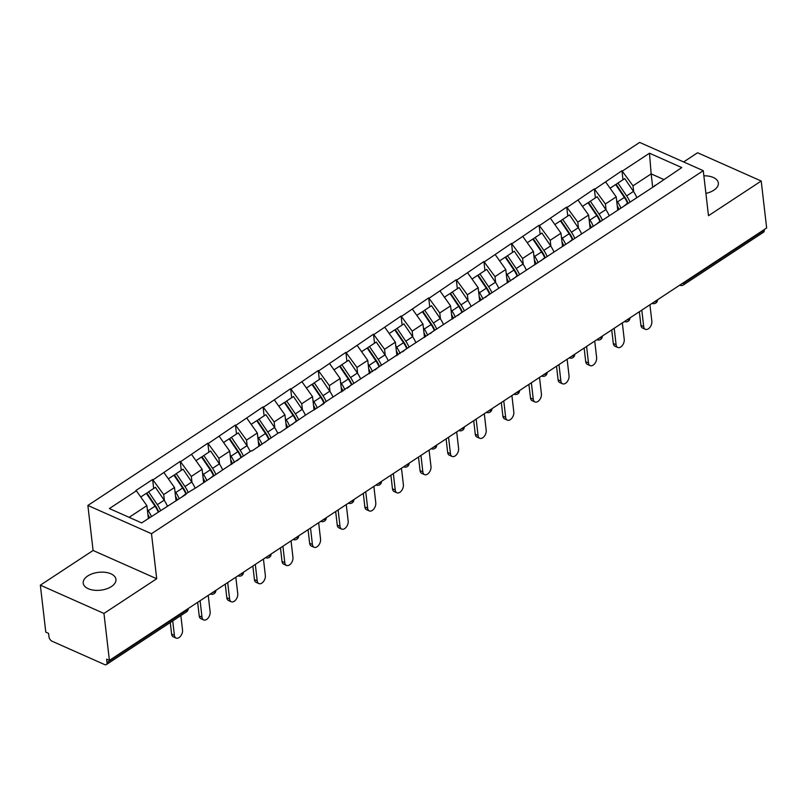<?xml version="1.0" encoding="UTF-8"?>
<svg xmlns="http://www.w3.org/2000/svg" width="807" height="807" viewBox="0 0 807 807"><rect width="100%" height="100%" fill="white"/><g stroke="black" fill="none" stroke-linecap="round" stroke-linejoin="round"><path stroke-width="1.21" d="M87.721 575.986A16.483 8.988 173.4 0 1 105.203 572.314A16.483 8.988 173.4 0 1 115.956 579.365A16.483 8.988 173.4 0 1 111.457 586.528A16.483 8.988 173.4 0 1 93.965 590.199A16.483 8.988 173.4 0 1 83.212 583.148A16.483 8.988 173.4 0 1 87.721 575.986M703.865 175.805A16.483 8.988 173.4 0 1 718.351 183.038A16.483 8.988 173.4 0 1 713.852 190.2A16.483 8.988 173.4 0 1 705.893 193.387M40.35 585.176L103.962 613.441L156.699 578.74L93.087 550.475L40.35 585.176L45.787 632.133L48.561 633.364L48.965 636.804A3.864 2.199 -123.3 0 0 52.112 641.252L104.607 664.575A3.864 2.199 -123.3 0 0 106.353 664.585A3.864 2.199 -123.3 0 0 107.008 662.597L106.615 659.158L109.399 660.398L766.65 227.978L761.213 181.02L697.601 152.755L683.62 161.955M93.087 550.475L87.872 505.444L639.658 142.415L703.27 170.68L151.494 533.709L87.872 505.444M148.377 518.487L146.884 505.656L136.373 490.807L109.389 508.561L141.659 522.906L186.014 494.338L185.459 494.086L181.716 497.162M136.373 490.807L135.818 490.565L152.634 479.499L153.673 488.497M164.386 500.562L163.7 494.59L152.634 479.499M153.189 479.751L180.233 461.342L181.272 470.33M191.995 482.394L191.309 476.433L180.233 461.342M180.788 461.584L207.843 443.174L208.882 452.172M219.605 464.237L218.909 458.265L207.843 443.174M208.398 443.426L235.452 425.017L236.491 434.005M247.214 446.069L246.518 440.097L235.452 425.017M236.007 425.259L263.062 406.849L264.101 415.847M274.814 427.902L274.128 421.94L263.062 406.849M263.617 407.101L290.661 388.681L291.7 397.68M302.423 409.744L301.737 403.772L290.661 388.681M291.216 388.934L318.271 370.524L319.31 379.522M330.033 391.577L329.337 385.615L318.271 370.524M318.826 370.766L345.88 352.356L346.919 361.354M357.642 373.419L356.946 367.447L345.88 352.356M346.435 352.609L373.48 334.199L374.529 343.187M385.242 355.251L384.556 349.29L373.48 334.199M374.045 334.441L401.089 316.031L402.128 325.029M412.851 337.094L412.165 331.122L401.089 316.031M401.644 316.283L428.699 297.874L429.738 306.862M440.461 318.926L439.765 312.965L428.699 297.874M429.253 298.116L456.308 279.706L457.347 288.704M468.06 300.769L467.374 294.797L456.308 279.706M456.863 279.958L483.907 261.549L484.946 270.537M495.669 282.601L494.984 276.63L483.907 261.549M484.462 261.791L511.517 243.381L512.556 252.379M523.279 264.434L522.583 258.472L511.517 243.381M512.072 243.633L539.126 225.224L540.165 234.212M550.888 246.276L550.192 240.304L539.126 225.224M539.681 225.466L566.726 207.056L567.775 216.054M578.488 228.109L577.802 222.147L566.726 207.056M567.291 207.298L594.335 188.888L595.374 197.886M606.097 209.951L605.411 203.979L594.335 188.888M594.89 189.141L621.945 170.731L622.984 179.729M633.707 191.784L633.011 185.822L621.945 170.731M622.5 170.973L649.484 153.219L681.764 167.563L651.027 188.394M185.459 494.086L196.807 487.236L251.461 450.659L252.026 450.911L279.071 432.491L279.625 432.744L306.68 414.334L324.051 403.52L323.486 403.268L655.324 185.56L654.77 185.317M176.047 500.895L174.494 487.489L163.7 494.59M174.494 487.489L163.982 472.65M203.657 482.727L202.103 469.321L191.309 476.433M202.103 469.321L191.592 454.482M213.068 475.928L209.326 479.005M231.256 464.57L229.713 451.163L218.909 458.265M229.713 451.163L219.191 436.325M240.668 457.761L236.925 460.837M258.865 446.402L257.312 432.996L246.518 440.097M257.312 432.996L246.801 418.157M268.277 439.603L264.535 442.67M286.475 428.245L284.921 414.838L274.128 421.94M284.921 414.838L274.41 399.99M295.887 421.436L292.144 424.512M314.084 410.077L312.531 396.671L301.737 403.772M312.531 396.671L302.02 381.832M323.486 403.268L319.743 406.345M341.684 391.92L340.13 378.513L329.337 385.615M340.13 378.513L329.619 363.664M351.095 385.11L347.353 388.187M369.293 373.752L367.74 360.346L356.946 367.447M367.74 360.346L357.229 345.507M378.705 366.943L374.962 370.02M396.903 355.584L395.349 342.188L384.556 349.29M395.349 342.188L384.838 327.339M406.314 348.785L402.572 351.862M424.502 337.427L422.959 324.021L412.165 331.122M422.959 324.021L412.438 309.182M433.914 330.618L430.171 333.695M452.112 319.259L450.558 305.863L439.765 312.965M450.558 305.863L440.047 291.014M461.523 312.46L457.781 315.537M479.721 301.102L478.168 287.695L467.374 294.797M478.168 287.695L467.657 272.857M489.133 294.293L485.39 297.369M507.331 282.934L505.777 269.528L494.984 276.63M505.777 269.528L495.266 254.689M516.742 276.135L513 279.202M534.93 264.777L533.387 251.37L522.583 258.472M533.387 251.37L522.865 236.532M544.342 257.968L540.599 261.044M562.54 246.609L560.986 233.203L550.192 240.304M560.986 233.203L550.475 218.364M571.951 239.8L568.209 242.877M590.149 228.452L588.596 215.045L577.802 222.147M588.596 215.045L578.084 200.197M599.561 221.643L595.818 224.719M617.759 210.284L616.205 196.878L605.411 203.979M616.205 196.878L605.694 182.039M627.16 203.475L623.418 206.552M684.033 282.339L684.104 282.914L764.269 230.177L764.199 229.591M764.269 230.177A3.864 2.199 56.7 0 1 763.604 232.164L683.438 284.911A3.864 2.199 56.7 0 0 684.104 282.914A3.864 2.108 173.4 0 1 681.925 283.721M652.671 187.042L651.158 173.888L633.011 185.822M663.687 179.457L651.158 173.888L649.484 153.219M103.962 613.441L109.399 660.398M156.699 578.74L151.494 533.709M703.27 170.68L708.485 215.711L761.213 181.02M146.884 505.656L129.13 517.337M625.032 197.443L625.183 198.704M597.432 215.61L597.573 216.871M569.823 233.768L569.964 235.029M542.213 251.935L542.365 253.196M514.604 270.093L514.755 271.354M487.004 288.26L487.146 289.521M459.395 306.428L459.536 307.679M431.785 324.585L431.937 325.846M404.186 342.753L404.327 344.014M376.576 360.911L376.718 362.172M348.967 379.078L349.118 380.339M321.357 397.236L321.509 398.497M293.758 415.403L293.899 416.664M266.149 433.561L266.29 434.822M238.539 451.728L238.69 452.989M210.93 469.896L211.081 471.147M183.33 488.053L183.471 489.314M155.721 506.221L155.862 507.482M618.989 209.467A17.26 9.815 -123.3 0 0 617.204 205.563M627.917 202.981A17.26 9.815 -123.3 0 0 624.86 197.19L616.155 184.329L617.93 183.048L624.749 178.569L633.455 191.42L626.646 195.899L617.93 183.048M645.368 329.306L642.584 328.066A5.921 3.652 -66 0 1 640.919 325.332L643.704 326.573A5.921 3.652 114 0 0 645.368 329.306A5.921 3.652 114 0 0 649.897 327.38A5.921 3.652 114 0 0 651.844 321.216L649.938 304.764M636.673 197.221A21.123 12.014 -123.3 0 0 633.455 191.42M629.853 201.71A21.123 12.014 -123.3 0 0 626.646 195.899M620.946 208.186A21.123 12.014 -123.3 0 0 617.537 201.901L616.629 200.57M627.553 203.223A21.123 12.014 -123.3 0 0 624.346 197.412L615.63 184.561L610.072 188.223M643.704 326.573L641.797 310.12M640.919 325.332L639.346 311.734M591.38 227.635A17.26 9.815 -123.3 0 0 589.604 223.731M600.307 221.148A17.26 9.815 -123.3 0 0 597.251 215.348L588.545 202.496L590.331 201.215L597.14 196.726L605.855 209.578L599.036 214.067L590.331 201.215M617.759 347.464L614.974 346.233A5.921 3.652 -66 0 1 613.31 343.5L616.094 344.73A5.921 3.652 114 0 0 617.759 347.464A5.921 3.652 114 0 0 622.288 345.537A5.921 3.652 114 0 0 624.235 339.374L622.328 322.931M609.063 215.388A21.123 12.014 -123.3 0 0 605.855 209.578M602.254 219.867A21.123 12.014 -123.3 0 0 599.036 214.067M593.337 226.343A21.123 12.014 -123.3 0 0 589.927 220.059L589.019 218.727M599.944 221.38A21.123 12.014 -123.3 0 0 596.736 215.58L588.031 202.728L582.462 206.38M616.094 344.73L614.198 328.288M613.31 343.5L611.736 329.892M563.78 245.792A17.26 9.815 -123.3 0 0 561.995 241.888M572.708 239.306A17.26 9.815 -123.3 0 0 569.651 233.516L560.936 220.654L562.721 219.373L569.53 214.894L578.246 227.745L571.437 232.224L562.721 219.373M590.159 365.632L587.375 364.391A5.921 3.652 -66 0 1 585.711 361.657L588.485 362.898A5.921 3.652 114 0 0 590.159 365.632A5.921 3.652 114 0 0 594.678 363.705A5.921 3.652 114 0 0 596.625 357.541L594.729 341.089M581.454 233.556A21.123 12.014 -123.3 0 0 578.246 227.745M574.645 238.035A21.123 12.014 -123.3 0 0 571.437 232.224M565.737 244.511A21.123 12.014 -123.3 0 0 562.318 238.226L561.42 236.895M572.345 239.548A21.123 12.014 -123.3 0 0 569.127 233.737L560.421 220.886L554.853 224.548M588.485 362.898L586.588 346.445M585.711 361.657L584.137 348.059M536.171 263.96A17.26 9.815 -123.3 0 0 534.385 260.056M545.098 257.473A17.26 9.815 -123.3 0 0 542.042 251.673L533.326 238.822L535.112 237.54L541.931 233.052L550.636 245.903L543.827 250.392L535.112 237.54M562.55 383.789L559.765 382.558A5.921 3.652 -66 0 1 558.101 379.825L560.885 381.055A5.921 3.652 114 0 0 562.55 383.789A5.921 3.652 114 0 0 567.079 381.862A5.921 3.652 114 0 0 569.026 375.699L567.119 359.256M553.854 251.713A21.123 12.014 -123.3 0 0 550.636 245.903M547.035 256.202A21.123 12.014 -123.3 0 0 543.827 250.392M538.128 262.668A21.123 12.014 -123.3 0 0 534.708 256.384L533.81 255.052M544.735 257.715A21.123 12.014 -123.3 0 0 541.527 251.905L532.812 239.054L527.253 242.715M560.885 381.055L558.979 364.613M558.101 379.825L556.527 366.227M508.561 282.127A17.26 9.815 -123.3 0 0 506.776 278.213M517.489 275.631A17.26 9.815 -123.3 0 0 514.432 269.841L505.727 256.989L507.502 255.698L514.321 251.219L523.027 264.071L516.218 268.549L507.502 255.698M534.94 401.957L532.156 400.726A5.921 3.652 -66 0 1 530.492 397.982L533.276 399.223A5.921 3.652 114 0 0 534.94 401.957A5.921 3.652 114 0 0 539.469 400.03A5.921 3.652 114 0 0 541.416 393.866L539.51 377.414M526.245 269.881A21.123 12.014 -123.3 0 0 523.027 264.071M519.426 274.36A21.123 12.014 -123.3 0 0 516.218 268.549M510.518 280.836A21.123 12.014 -123.3 0 0 507.109 274.551L506.201 273.22M517.126 275.873A21.123 12.014 -123.3 0 0 513.918 270.063L505.202 257.211L499.644 260.873M533.276 399.223L531.369 382.77M530.492 397.982L528.918 384.384M480.952 300.285A17.26 9.815 -123.3 0 0 479.176 296.381M489.889 293.798A17.26 9.815 -123.3 0 0 486.833 287.998L478.117 275.147L479.903 273.866L486.712 269.377L495.427 282.238L488.608 286.717L479.903 273.866M507.331 420.124L504.557 418.883A5.921 3.652 -66 0 1 502.892 416.15L505.666 417.38A5.921 3.652 114 0 0 507.331 420.124A5.921 3.652 114 0 0 511.86 418.197A5.921 3.652 114 0 0 513.807 412.034L511.91 395.581M498.635 288.038A21.123 12.014 -123.3 0 0 495.427 282.238M491.826 292.527A21.123 12.014 -123.3 0 0 488.608 286.717M482.909 298.993A21.123 12.014 -123.3 0 0 479.499 292.709L478.591 291.377M489.526 294.041A21.123 12.014 -123.3 0 0 486.308 288.23L477.603 275.379L472.034 279.04M505.666 417.38L503.77 400.938M502.892 416.15L501.318 402.552M453.352 318.452A17.26 9.815 -123.3 0 0 451.567 314.548M462.28 311.966A17.26 9.815 -123.3 0 0 459.223 306.166L450.508 293.314L452.293 292.023L459.102 287.544L467.818 300.396L461.009 304.875L452.293 292.023M479.731 438.282L476.947 437.051A5.921 3.652 -66 0 1 475.283 434.307L478.067 435.548A5.921 3.652 114 0 0 479.731 438.282A5.921 3.652 114 0 0 484.25 436.355A5.921 3.652 114 0 0 486.207 430.192L484.301 413.739M471.026 306.206A21.123 12.014 -123.3 0 0 467.818 300.396M464.217 310.685A21.123 12.014 -123.3 0 0 461.009 304.875M455.309 317.161A21.123 12.014 -123.3 0 0 451.89 310.877L450.992 309.545M461.917 312.198A21.123 12.014 -123.3 0 0 458.709 306.398L449.993 293.536L444.425 297.198M478.067 435.548L476.16 419.095M475.283 434.307L473.709 420.709M425.743 336.61A17.26 9.815 -123.3 0 0 423.957 332.706M434.67 330.124A17.26 9.815 -123.3 0 0 431.614 324.323L422.898 311.472L424.684 310.191L431.503 305.702L440.208 318.563L433.399 323.042L424.684 310.191M452.122 456.449L449.338 455.209A5.921 3.652 -66 0 1 447.673 452.475L450.457 453.716A5.921 3.652 114 0 0 452.122 456.449A5.921 3.652 114 0 0 456.651 454.523A5.921 3.652 114 0 0 458.598 448.359L456.691 431.906M443.426 324.364A21.123 12.014 -123.3 0 0 440.208 318.563M436.607 328.853A21.123 12.014 -123.3 0 0 433.399 323.042M427.7 335.329A21.123 12.014 -123.3 0 0 424.28 329.034L423.382 327.703M434.307 330.366A21.123 12.014 -123.3 0 0 431.099 324.555L422.384 311.704L416.826 315.366M450.457 453.716L448.551 437.263M447.673 452.475L446.1 438.877M398.133 354.777A17.26 9.815 -123.3 0 0 396.358 350.874M407.061 348.291A17.26 9.815 -123.3 0 0 404.004 342.491L395.299 329.639L397.084 328.348L403.893 323.869L412.609 336.721L405.79 341.21L397.084 328.348M424.512 474.607L421.728 473.376A5.921 3.652 -66 0 1 420.064 470.642L422.848 471.873A5.921 3.652 114 0 0 424.512 474.607A5.921 3.652 114 0 0 429.042 472.68A5.921 3.652 114 0 0 430.988 466.517L429.082 450.064M415.817 342.531A21.123 12.014 -123.3 0 0 412.609 336.721M408.998 347.01A21.123 12.014 -123.3 0 0 405.79 341.21M400.09 353.486A21.123 12.014 -123.3 0 0 396.681 347.202L395.773 345.87M406.698 348.523A21.123 12.014 -123.3 0 0 403.49 342.723L394.784 329.861L389.216 333.523M422.848 471.873L420.941 455.42M420.064 470.642L418.49 457.034M370.534 372.935A17.26 9.815 -123.3 0 0 368.749 369.031M379.461 366.449A17.26 9.815 -123.3 0 0 376.405 360.658L367.689 347.797L369.475 346.516L376.284 342.037L385 354.888L378.18 359.367L369.475 346.516M396.903 492.774L394.129 491.534A5.921 3.652 -66 0 1 392.464 488.8L395.238 490.041A5.921 3.652 114 0 0 396.903 492.774A5.921 3.652 114 0 0 401.432 490.848A5.921 3.652 114 0 0 403.379 484.684L401.483 468.231M388.207 360.689A21.123 12.014 -123.3 0 0 385 354.888M381.398 365.178A21.123 12.014 -123.3 0 0 378.18 359.367M372.491 371.654A21.123 12.014 -123.3 0 0 369.071 365.369L368.163 364.038M379.098 366.691A21.123 12.014 -123.3 0 0 375.88 360.88L367.175 348.029L361.607 351.691M395.238 490.041L393.342 473.588M392.464 488.8L390.891 475.202M342.925 391.102A17.26 9.815 -123.3 0 0 341.139 387.199M351.852 384.616A17.26 9.815 -123.3 0 0 348.795 378.816L340.08 365.964L341.865 364.673L348.685 360.194L357.39 373.046L350.581 377.535L341.865 364.673M369.303 510.932L366.519 509.701A5.921 3.652 -66 0 1 364.855 506.967L367.639 508.198A5.921 3.652 114 0 0 369.303 510.932A5.921 3.652 114 0 0 373.823 509.005A5.921 3.652 114 0 0 375.78 502.842L373.873 486.399M360.598 378.856A21.123 12.014 -123.3 0 0 357.39 373.046M353.789 383.335A21.123 12.014 -123.3 0 0 350.581 377.535M344.882 389.811A21.123 12.014 -123.3 0 0 341.462 383.527L340.564 382.195M351.489 384.848A21.123 12.014 -123.3 0 0 348.281 379.048L339.565 366.196L334.007 369.848M367.639 508.198L365.732 491.745M364.855 506.967L363.281 493.359M315.315 409.26A17.26 9.815 -123.3 0 0 313.53 405.356M324.243 402.774A17.26 9.815 -123.3 0 0 321.186 396.983L312.48 384.122L314.256 382.841L321.075 378.362L329.781 391.213L322.971 395.692L314.256 382.841M341.694 529.099L338.91 527.859A5.921 3.652 -66 0 1 337.245 525.125L340.029 526.366A5.921 3.652 114 0 0 341.694 529.099A5.921 3.652 114 0 0 346.223 527.173A5.921 3.652 114 0 0 348.17 521.009L346.264 504.557M332.998 397.024A21.123 12.014 -123.3 0 0 329.781 391.213M326.179 401.503A21.123 12.014 -123.3 0 0 322.971 395.692M317.272 407.979A21.123 12.014 -123.3 0 0 313.862 401.694L312.955 400.363M323.879 403.016A21.123 12.014 -123.3 0 0 320.672 397.205L311.956 384.354L306.398 388.016M340.029 526.366L338.123 509.913M337.245 525.125L335.672 511.527M287.706 427.428A17.26 9.815 -123.3 0 0 285.93 423.524M296.633 420.941A17.26 9.815 -123.3 0 0 293.577 415.141L284.871 402.29L286.656 401.008L293.466 396.519L302.181 409.371L295.362 413.86L286.656 401.008M314.084 547.257L311.3 546.026A5.921 3.652 -66 0 1 309.636 543.293L312.42 544.523A5.921 3.652 114 0 0 314.084 547.257A5.921 3.652 114 0 0 318.614 545.33A5.921 3.652 114 0 0 320.561 539.167L318.664 522.724M305.389 415.181A21.123 12.014 -123.3 0 0 302.181 409.371M298.58 419.66A21.123 12.014 -123.3 0 0 295.362 413.86M289.663 426.136A21.123 12.014 -123.3 0 0 286.253 419.852L285.345 418.52M296.27 421.183A21.123 12.014 -123.3 0 0 293.062 415.373L284.357 402.522L278.788 406.183M312.42 544.523L310.524 528.081M309.636 543.293L308.062 529.695M260.106 445.595A17.26 9.815 -123.3 0 0 258.321 441.681M269.034 439.099A17.26 9.815 -123.3 0 0 265.977 433.309L257.262 420.457L259.047 419.166L265.856 414.687L274.572 427.539L267.763 432.017L259.047 419.166M286.485 565.425L283.701 564.184A5.921 3.652 -66 0 1 282.036 561.45L284.81 562.691A5.921 3.652 114 0 0 286.485 565.425A5.921 3.652 114 0 0 291.004 563.498A5.921 3.652 114 0 0 292.951 557.334L291.055 540.882M277.779 433.349A21.123 12.014 -123.3 0 0 274.572 427.539M270.97 437.828A21.123 12.014 -123.3 0 0 267.763 432.017M262.063 444.304A21.123 12.014 -123.3 0 0 258.643 438.019L257.746 436.688M268.67 439.341A21.123 12.014 -123.3 0 0 265.453 433.53L256.747 420.679L251.179 424.341M284.81 562.691L282.914 546.238M282.036 561.45L280.463 547.852M232.497 463.753A17.26 9.815 -123.3 0 0 230.711 459.849M241.424 457.266A17.26 9.815 -123.3 0 0 238.368 451.466L229.652 438.615L231.438 437.333L238.257 432.845L246.962 445.706L240.153 450.185L231.438 437.333M258.876 583.592L256.091 582.351A5.921 3.652 -66 0 1 254.427 579.618L257.211 580.848A5.921 3.652 114 0 0 258.876 583.592A5.921 3.652 114 0 0 263.405 581.665A5.921 3.652 114 0 0 265.352 575.492L263.445 559.049M250.18 451.506A21.123 12.014 -123.3 0 0 246.962 445.706M243.361 455.995A21.123 12.014 -123.3 0 0 240.153 450.185M234.454 462.461A21.123 12.014 -123.3 0 0 231.034 456.177L230.136 454.845M241.061 457.508A21.123 12.014 -123.3 0 0 237.853 451.698L229.138 438.847L223.579 442.508M257.211 580.848L255.305 564.406M254.427 579.618L252.853 566.02M204.887 481.92A17.26 9.815 -123.3 0 0 203.102 478.016M213.815 475.424A17.26 9.815 -123.3 0 0 210.758 469.634L202.053 456.782L203.828 455.491L210.647 451.012L219.363 463.864L212.544 468.342L203.828 455.491M231.266 601.75L228.482 600.519A5.921 3.652 -66 0 1 226.817 597.775L229.602 599.016A5.921 3.652 114 0 0 231.266 601.75A5.921 3.652 114 0 0 235.795 599.823A5.921 3.652 114 0 0 237.742 593.659L235.836 577.207M222.571 469.674A21.123 12.014 -123.3 0 0 219.363 463.864M215.751 474.153A21.123 12.014 -123.3 0 0 212.544 468.342M206.844 480.629A21.123 12.014 -123.3 0 0 203.435 474.345L202.527 473.013M213.452 475.666A21.123 12.014 -123.3 0 0 210.244 469.856L201.528 457.004L195.97 460.666M229.602 599.016L227.695 582.563M226.817 597.775L225.244 584.177M177.278 500.078A17.26 9.815 -123.3 0 0 175.502 496.174M186.215 493.591A17.26 9.815 -123.3 0 0 183.159 487.791L174.443 474.94L176.229 473.659L183.038 469.17L191.753 482.031L184.934 486.51L176.229 473.659M203.657 619.917L200.882 618.676A5.921 3.652 -66 0 1 199.218 615.943L201.992 617.184A5.921 3.652 114 0 0 203.657 619.917A5.921 3.652 114 0 0 208.186 617.991A5.921 3.652 114 0 0 210.133 611.827L208.236 595.374M194.961 487.832A21.123 12.014 -123.3 0 0 191.753 482.031M188.152 492.32A21.123 12.014 -123.3 0 0 184.934 486.51M179.235 498.797A21.123 12.014 -123.3 0 0 175.825 492.502L174.917 491.17M185.852 493.834A21.123 12.014 -123.3 0 0 182.634 488.023L173.929 475.172L168.36 478.833M201.992 617.184L200.096 600.731M199.218 615.943L197.644 602.345M149.487 517.751A17.26 9.815 -123.3 0 0 147.893 514.341M158.606 511.759A17.26 9.815 -123.3 0 0 155.549 505.959L146.834 493.107L148.619 491.816L155.428 487.337L164.144 500.189L157.335 504.678L148.619 491.816M176.057 638.075L173.273 636.844A5.921 3.652 -66 0 1 171.609 634.11L174.393 635.341A5.921 3.652 114 0 0 176.057 638.075A5.921 3.652 114 0 0 180.576 636.148A5.921 3.652 114 0 0 182.533 629.985L180.859 615.57M167.352 505.999A21.123 12.014 -123.3 0 0 164.144 500.189M160.543 510.478A21.123 12.014 -123.3 0 0 157.335 504.678M151.423 516.48A21.123 12.014 -123.3 0 0 148.216 510.67L147.318 509.338M158.243 511.991A21.123 12.014 -123.3 0 0 155.035 506.191L146.319 493.329L140.751 496.991M174.393 635.341L172.718 620.926M171.609 634.11L170.267 622.53M107.008 662.597L187.174 609.85L187.113 609.265M106.353 664.585L186.518 611.837A3.864 2.199 -123.3 0 0 187.174 609.85A3.864 2.108 -6.6 0 0 188.213 608.539M679.746 285.214A3.864 2.381 -66 0 1 679.696 285.184L679.746 285.214A3.864 3.864 0 0 0 683.438 284.911M654.316 301.889A3.864 2.108 173.4 0 0 656.495 301.082A3.864 2.108 -6.6 0 0 657.534 299.77A3.864 3.864 0 0 1 652.147 303.371A3.864 2.381 -66 0 1 652.086 303.351L652.147 303.371M626.716 320.046A3.864 2.108 173.4 0 0 628.885 319.239A3.864 2.108 -6.6 0 0 629.924 317.928M624.537 321.539A3.864 2.381 -66 0 1 624.487 321.509L624.537 321.539A3.864 3.864 0 0 0 629.964 317.908M599.107 338.214A3.864 2.108 173.4 0 0 601.276 337.407A3.864 2.108 -6.6 0 0 602.315 336.095M596.928 339.697A3.864 2.381 -66 0 1 596.877 339.676L596.928 339.697A3.864 3.864 0 0 0 602.355 336.065M571.497 356.371A3.864 2.108 173.4 0 0 573.676 355.564A3.864 2.108 -6.6 0 0 574.715 354.263M569.318 357.864A3.864 2.381 -66 0 1 569.268 357.834L569.318 357.864A3.864 3.864 0 0 0 574.755 354.233M543.888 374.539A3.864 2.108 173.4 0 0 546.067 373.732A3.864 2.108 -6.6 0 0 547.106 372.42M541.719 376.022A3.864 2.381 -66 0 1 541.668 376.001L541.719 376.022A3.864 3.864 0 0 0 547.146 372.39M516.288 392.696A3.864 2.108 173.4 0 0 518.457 391.889A3.864 2.108 -6.6 0 0 519.496 390.588M514.109 394.189A3.864 2.381 -66 0 1 514.059 394.169L514.109 394.189A3.864 3.864 0 0 0 519.537 390.558M488.679 410.864A3.864 2.108 173.4 0 0 490.848 410.057A3.864 2.108 -6.6 0 0 491.887 408.745M486.5 412.347A3.864 2.381 -66 0 1 486.45 412.327L486.5 412.347A3.864 3.864 0 0 0 491.937 408.725M461.069 429.021A3.864 2.108 173.4 0 0 463.248 428.224A3.864 2.108 -6.6 0 0 464.287 426.913M458.89 430.514A3.864 2.381 -66 0 1 458.84 430.494L458.89 430.514A3.864 3.864 0 0 0 464.328 426.883M433.46 447.189A3.864 2.108 173.4 0 0 435.639 446.382A3.864 2.108 -6.6 0 0 436.678 445.071M431.291 448.682A3.864 2.381 -66 0 1 431.241 448.652L431.291 448.682A3.864 3.864 0 0 0 436.718 445.05M405.86 465.346A3.864 2.108 173.4 0 0 408.029 464.55A3.864 2.108 -6.6 0 0 409.068 463.238M403.682 466.839A3.864 2.381 -66 0 1 403.631 466.819L403.682 466.839A3.864 3.864 0 0 0 409.109 463.208M378.251 483.514A3.864 2.108 173.4 0 0 380.43 482.707A3.864 2.108 -6.6 0 0 381.469 481.396M376.072 485.007A3.864 2.381 -66 0 1 376.022 484.977L376.072 485.007A3.864 3.864 0 0 0 381.509 481.375M350.642 501.682A3.864 2.108 173.4 0 0 352.82 500.875A3.864 2.108 -6.6 0 0 353.859 499.563M348.473 503.165A3.864 2.381 -66 0 1 348.412 503.144L348.473 503.165A3.864 3.864 0 0 0 353.9 499.533M323.042 519.839A3.864 2.108 173.4 0 0 325.211 519.032A3.864 2.108 -6.6 0 0 326.25 517.731M320.863 521.332A3.864 2.381 -66 0 1 320.813 521.302L320.863 521.332A3.864 3.864 0 0 0 326.29 517.701M295.433 538.007A3.864 2.108 173.4 0 0 297.601 537.2A3.864 2.108 -6.6 0 0 298.64 535.888M293.254 539.49A3.864 2.381 -66 0 1 293.203 539.469L293.254 539.49A3.864 3.864 0 0 0 298.681 535.858M267.823 556.164A3.864 2.108 173.4 0 0 270.002 555.357A3.864 2.108 -6.6 0 0 271.041 554.056M265.644 557.657A3.864 2.381 -66 0 1 265.594 557.627L265.644 557.657A3.864 3.864 0 0 0 271.081 554.026M240.214 574.332A3.864 2.108 173.4 0 0 242.393 573.525A3.864 2.108 -6.6 0 0 243.432 572.213M243.472 572.193A3.864 3.864 0 0 1 238.045 575.815A3.864 2.381 -66 0 1 237.994 575.794M212.614 592.489A3.864 2.108 173.4 0 0 214.783 591.692A3.864 2.108 -6.6 0 0 215.822 590.381M210.435 593.982A3.864 2.381 -66 0 1 210.385 593.962L210.435 593.982A3.864 3.864 0 0 0 215.862 590.351M624.346 197.412L617.537 201.901M596.736 215.58L589.927 220.059M569.127 233.737L562.318 238.226M541.527 251.905L534.708 256.384M513.918 270.063L507.109 274.551M486.308 288.23L479.499 292.709M458.709 306.398L451.89 310.877M431.099 324.555L424.28 329.034M403.49 342.723L396.681 347.202M375.88 360.88L369.071 365.369M348.281 379.048L341.462 383.527M320.672 397.205L313.862 401.694M293.062 415.373L286.253 419.852M265.453 433.53L258.643 438.019M237.853 451.698L231.034 456.177M210.244 469.856L203.435 474.345M182.634 488.023L175.825 492.502M155.035 506.191L148.216 510.67M186.518 611.837A3.864 3.864 0 0 0 188.263 608.518"/></g></svg>
